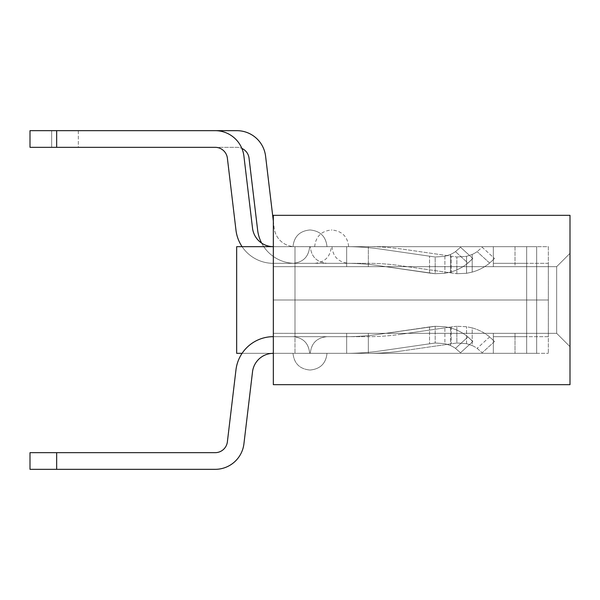 <?xml version="1.0" encoding="UTF-8"?>
<svg xmlns="http://www.w3.org/2000/svg" width="600" height="600" viewBox="0 0 600 600"><rect width="100%" height="100%" fill="white"/><g stroke="black" fill="none" stroke-linecap="round" stroke-linejoin="round"><path stroke-width="0.45" stroke-dasharray="3 2.25" d="M56.67 469.335L215.175 469.335L56.67 469.335L56.67 452.67L215.175 452.67A12.293 12.293 0 0 0 227.377 441.832L235.972 369.832L227.377 441.832A12.293 12.293 0 0 1 215.175 452.67L56.67 452.67L56.67 469.335L30 469.335L30 452.67L56.67 452.67L30 452.67L56.67 452.67L56.67 469.335L30 469.335L30 452.67L56.67 452.67L56.67 469.335L30 469.335L30 452.67L30 469.335L30 452.67L56.67 452.67L56.67 469.335L215.175 469.335A28.957 28.957 0 0 0 243.923 443.812L252.525 371.805A20.955 20.955 0 0 1 273.33 353.332L273.33 266.67L273.33 333.33L273.33 300L526.665 300L273.33 300L526.665 300L273.33 300L273.33 336.668L273.33 263.332L273.33 300L526.665 300L526.665 266.67L526.665 300L273.33 300L526.665 300L273.33 300L273.33 246.667L273.33 300L526.665 300L526.665 333.33L526.665 300L273.33 300L526.665 300L273.33 300L273.33 353.332L273.33 266.67L273.33 300L526.665 300L526.665 246.667L526.665 353.332L526.665 266.67L526.665 300L273.33 300L526.665 300L273.33 300L273.33 263.332L273.33 336.668L273.33 300L526.665 300L526.665 336.668L526.665 300L273.33 300L526.665 300L273.33 300L273.33 353.332L273.33 246.667L346.665 246.667L346.665 266.67L493.335 266.67L346.665 266.67L346.665 246.667L273.33 246.667L273.33 353.332L273.33 246.667L273.33 263.332L346.665 263.332L346.665 246.667A238.403 238.403 0 0 1 381.03 249.157A238.403 238.403 0 0 0 346.665 246.667A238.403 238.403 0 0 1 381.03 249.157L435.188 257.002L444.885 256.343L435.188 257.002L381.03 249.157A238.403 238.403 0 0 0 346.665 246.667L273.33 246.667L273.33 336.668A37.627 37.627 0 0 0 235.972 369.832A37.627 37.627 0 0 1 273.33 336.668L346.665 336.668A221.737 221.737 0 0 0 378.63 334.35L435.188 326.288L378.63 334.35A221.737 221.737 0 0 1 346.665 336.668L346.665 353.332A238.403 238.403 0 0 0 381.03 350.843L435.188 342.998L381.03 350.843A238.403 238.403 0 0 1 346.665 353.332L273.33 353.332L346.665 353.332L273.33 353.332L273.33 336.668L346.665 336.668L346.665 333.33L346.665 353.332L346.665 333.33L493.335 333.33L346.665 333.33L346.665 353.332L346.665 333.33L493.335 333.33L493.335 353.332L493.335 333.33L346.665 333.33L346.665 353.332L273.33 353.332L273.33 300L273.33 353.332L273.33 336.668L346.665 336.668L346.665 353.332A238.403 238.403 0 0 0 381.03 350.843A238.403 238.403 0 0 1 346.665 353.332A238.403 238.403 0 0 0 381.03 350.843L435.188 342.998L444.885 343.657L450.533 345.562L444.885 343.657L435.188 342.998L444.885 343.657L435.188 342.998L381.03 350.843A238.403 238.403 0 0 1 346.665 353.332L273.33 353.332L273.33 263.332L346.665 263.332L346.665 246.667L273.33 246.667L346.665 246.667L346.665 263.332A221.737 221.737 0 0 1 378.63 265.65L431.175 273.3L435.188 273.712L444.885 273.293L435.188 273.712L431.175 273.3L378.63 265.65A221.737 221.737 0 0 0 346.665 263.332A221.737 221.737 0 0 1 378.63 265.65L435.188 273.712L378.63 265.65A221.737 221.737 0 0 0 346.665 263.332L346.665 246.667L346.665 266.67L493.335 266.67L493.335 246.667L493.335 266.67L346.665 266.67L346.665 246.667L273.33 246.667L273.33 263.332A37.627 37.627 0 0 1 235.972 230.167A37.627 37.627 0 0 0 273.33 263.332L346.665 263.332L273.33 263.332L346.665 263.332L346.665 266.67L493.335 266.67L493.335 263.332L493.335 266.67L346.665 266.67L346.665 246.667A238.403 238.403 0 0 1 381.03 249.157A238.403 238.403 0 0 0 346.665 246.667A238.403 238.403 0 0 1 381.03 249.157L435.188 257.002L444.885 256.343L450.533 254.438L444.885 256.343L450.533 254.438L444.885 256.343L435.188 257.002L444.885 256.343L435.188 257.002L381.03 249.157A238.403 238.403 0 0 0 346.665 246.667L273.33 246.667L273.33 266.67L273.33 246.667L273.33 263.332L346.665 263.332L346.665 246.667L273.33 246.667L273.33 266.67L346.665 266.67L346.665 246.667L346.665 266.67L346.665 263.332L346.665 266.67L493.335 266.67L346.665 266.67L346.665 246.667L346.665 266.67L493.335 266.67L493.335 246.667L526.665 246.667L493.335 246.667L493.335 266.67L346.665 266.67L346.665 246.667L273.33 246.667L346.665 246.667A238.403 238.403 0 0 1 381.03 249.157A238.403 238.403 0 0 0 346.665 246.667L346.665 263.332A221.737 221.737 0 0 1 378.63 265.65L435.188 273.712L444.885 273.293L450.533 272.1L444.885 273.293L450.533 272.1L444.885 273.293L435.188 273.712L444.885 273.293L435.188 273.712L431.175 273.3L378.63 265.65A221.737 221.737 0 0 0 346.665 263.332A221.737 221.737 0 0 1 378.63 265.65L435.188 273.712L378.63 265.65A221.737 221.737 0 0 0 346.665 263.332L346.665 246.667L346.665 263.332L273.33 263.332A37.627 37.627 0 0 1 242.085 246.667M293.002 336.668L327 336.668L293.002 336.668C303.12 337.657 308.678 343.207 309.668 353.332L310.335 353.34L309.668 353.34C308.678 343.207 303.12 337.657 293.002 336.668C303.12 337.657 308.678 343.207 309.668 353.332L310.335 353.332L309.668 353.34M472.815 341.528L472.185 340.853L472.815 341.528L460.515 352.778L455.467 348.36L460.515 352.778L472.815 341.528L460.515 352.778L472.815 341.528L467.963 336.93A47.235 47.235 0 0 0 450.533 327.9L444.885 326.707L450.533 327.9A47.235 47.235 0 0 1 467.963 336.93L472.815 341.528L472.185 340.853L472.815 341.528L460.515 352.778L455.467 348.36A30.57 30.57 0 0 0 450.533 345.562A30.57 30.57 0 0 1 455.467 348.36A30.57 30.57 0 0 0 450.533 345.562A30.57 30.57 0 0 1 455.467 348.36L460.515 352.778L472.815 341.528L460.515 352.778L472.815 341.528L467.963 336.93A47.235 47.235 0 0 0 450.533 327.9A47.235 47.235 0 0 1 467.963 336.93L472.185 340.853L467.963 336.93A47.235 47.235 0 0 0 450.533 327.9L444.885 326.707L435.188 326.288L444.885 326.707L435.188 326.288L444.885 326.707L450.533 327.9A47.235 47.235 0 0 1 467.963 336.93L472.815 341.528L472.185 340.853L472.815 341.528L460.515 352.778L455.467 348.36A30.57 30.57 0 0 0 450.533 345.562L444.885 343.657L450.533 345.562A30.57 30.57 0 0 1 455.467 348.36A30.57 30.57 0 0 0 450.533 345.562A30.57 30.57 0 0 1 455.467 348.36L460.515 352.778L472.815 341.528M467.963 263.07A47.235 47.235 0 0 1 450.533 272.1A47.235 47.235 0 0 0 467.963 263.07L472.185 259.147L467.963 263.07A47.235 47.235 0 0 1 450.533 272.1A47.235 47.235 0 0 0 467.963 263.07L472.815 258.472L460.515 247.222L455.467 251.64A30.57 30.57 0 0 1 450.533 254.438A30.57 30.57 0 0 0 455.467 251.64A30.57 30.57 0 0 1 450.533 254.438A30.57 30.57 0 0 0 455.467 251.64L460.515 247.222L472.815 258.472L460.515 247.222L472.815 258.472L467.963 263.07A47.235 47.235 0 0 1 450.533 272.1L444.885 273.293L450.533 272.1A47.235 47.235 0 0 0 467.963 263.07L472.185 259.147L467.963 263.07A47.235 47.235 0 0 1 450.533 272.1A47.235 47.235 0 0 0 467.963 263.07L472.815 258.472L460.515 247.222L455.467 251.64A30.57 30.57 0 0 1 450.533 254.438L444.885 256.343L450.533 254.438A30.57 30.57 0 0 0 455.467 251.64A30.57 30.57 0 0 1 450.533 254.438A30.57 30.57 0 0 0 455.467 251.64L460.515 247.222L472.815 258.472L460.515 247.222L472.815 258.472L467.963 263.07A47.235 47.235 0 0 1 450.533 272.1L444.885 273.293L435.188 273.712L444.885 273.293L435.188 273.712L444.885 273.293L450.533 272.1L450.533 254.438L444.885 256.343L435.188 257.002L444.885 256.343L435.188 257.002L444.885 256.343L450.533 254.438L450.533 272.1L450.533 254.438A30.57 30.57 0 0 0 455.467 251.64L460.515 247.222L455.467 251.64A30.57 30.57 0 0 1 450.533 254.438L450.533 272.1A47.235 47.235 0 0 0 467.963 263.07L472.185 259.147L467.963 263.07L455.467 251.64L467.963 263.07M215.175 469.335A28.957 28.957 0 0 0 243.923 443.812L252.525 371.805A20.955 20.955 0 0 1 273.33 353.332L346.665 353.332L273.33 353.332L273.33 336.668L346.665 336.668L346.665 333.33L346.665 353.332L346.665 336.668A221.737 221.737 0 0 0 378.63 334.35L435.188 326.288L378.63 334.35A221.737 221.737 0 0 1 346.665 336.668A221.737 221.737 0 0 0 378.63 334.35L435.188 326.288L378.63 334.35A221.737 221.737 0 0 1 346.665 336.668L346.665 353.332L346.665 333.33L493.335 333.33L346.665 333.33L346.665 353.332L273.33 353.332L273.33 336.668A37.627 37.627 0 0 0 235.972 369.832A37.627 37.627 0 0 1 273.33 336.668L346.665 336.668L273.33 336.668L346.665 336.668L346.665 333.33L493.335 333.33L493.335 336.668L493.335 333.33L346.665 333.33L346.665 353.332A238.403 238.403 0 0 0 381.03 350.843A238.403 238.403 0 0 1 346.665 353.332A238.403 238.403 0 0 0 381.03 350.843L435.188 342.998L444.885 343.657L435.188 342.998L444.885 343.657L435.188 342.998L381.03 350.843A238.403 238.403 0 0 1 346.665 353.332L273.33 353.332L273.33 336.668L346.665 336.668L346.665 353.332L273.33 353.332L273.33 246.667L273.33 353.332A20.955 20.955 0 0 0 252.525 371.805A20.955 20.955 0 0 1 273.33 353.332A20.955 20.955 0 0 0 252.525 371.805L243.923 443.812A28.957 28.957 0 0 1 215.175 469.335A28.957 28.957 0 0 0 243.923 443.812A28.957 28.957 0 0 1 215.175 469.335M327 353.34L293.002 353.332L327 353.34C325.942 363.39 320.385 368.947 310.335 370.005L309.668 370.005L310.335 370.005C320.385 368.947 325.942 363.39 327 353.34L293.002 353.332L327 353.34C325.942 363.39 320.385 368.947 310.335 370.005M273.33 336.668L346.665 336.668L346.665 333.33L526.665 333.33L493.335 333.33L526.665 333.33L493.335 333.33L526.665 333.33L493.335 333.33L526.665 333.33L493.335 333.33L526.665 333.33L493.335 333.33L526.665 333.33L493.335 333.33L526.665 333.33L493.335 333.33L526.665 333.33L526.665 266.67L526.665 333.33L526.665 266.67L493.335 266.67L526.665 266.67L493.335 266.67L526.665 266.67L493.335 266.67L493.335 263.332L526.665 263.332L493.335 263.332L493.335 266.67L493.335 246.667L493.335 266.67L493.335 263.332L526.665 263.332L493.335 263.332L493.335 266.67L493.335 246.667L526.665 246.667L493.335 246.667L493.335 266.67L493.335 263.332L526.665 263.332L493.335 263.332L493.335 266.67L493.335 246.667L526.665 246.667L493.335 246.667L526.665 246.667L493.335 246.667L493.335 266.67L493.335 263.332L526.665 263.332L493.335 263.332L526.665 263.332L493.335 263.332L493.335 266.67L526.665 266.67L526.665 263.332L526.665 300L526.665 246.667L526.665 333.33L493.335 333.33L526.665 333.33L493.335 333.33L526.665 333.33L493.335 333.33L493.335 336.668L526.665 336.668L493.335 336.668L493.335 333.33L493.335 353.332L526.665 353.332L493.335 353.332L493.335 333.33L493.335 336.668L526.665 336.668L493.335 336.668L493.335 353.332L493.335 333.33L493.335 336.668L526.665 336.668L493.335 336.668L526.665 336.668L493.335 336.668L526.665 336.668L526.665 263.332L526.665 336.668L493.335 336.668L493.335 353.332L526.665 353.332L493.335 353.332L526.665 353.332L526.665 333.33L526.665 353.332L493.335 353.332L526.665 353.332L526.665 246.667L493.335 246.667L526.665 246.667L526.665 353.332L526.665 246.667L526.665 353.332L493.335 353.332L493.335 333.33L493.335 353.332L526.665 353.332L493.335 353.332L493.335 333.33L346.665 333.33L346.665 353.332L346.665 333.33L346.665 336.668L346.665 333.33L493.335 333.33L493.335 336.668L493.335 333.33L346.665 333.33L346.665 353.332L346.665 336.668A221.737 221.737 0 0 0 378.63 334.35L431.175 326.7L435.188 326.288L444.885 326.707L435.188 326.288L444.885 326.707L435.188 326.288L431.175 326.7L378.63 334.35A221.737 221.737 0 0 1 346.665 336.668A221.737 221.737 0 0 0 378.63 334.35L435.188 326.288L378.63 334.35A221.737 221.737 0 0 1 346.665 336.668L346.665 353.332L346.665 336.668L273.33 336.668A37.627 37.627 0 0 0 235.972 369.832L227.377 441.832A12.293 12.293 0 0 1 215.175 452.67L56.67 452.67M293.002 263.332L327 263.332L293.002 263.332C303.12 262.343 308.678 256.793 309.668 246.667L310.335 246.66L309.668 246.66C308.678 256.793 303.12 262.343 293.002 263.332M56.67 130.665L30 130.665L30 147.33L56.67 147.33L56.67 130.665L30 130.665L30 147.33L56.67 147.33L56.67 130.665L215.175 130.665A28.957 28.957 0 0 1 243.923 156.188L252.525 228.195A20.955 20.955 0 0 0 273.33 246.667A20.955 20.955 0 0 1 252.525 228.195A20.955 20.955 0 0 0 273.33 246.667L236.67 246.667L236.67 353.332L236.67 246.667L536.67 246.667L536.67 353.332L273.33 353.332L273.33 266.67L346.665 266.67L346.665 263.332L273.33 263.332A37.627 37.627 0 0 1 235.972 230.167L227.377 158.167A12.293 12.293 0 0 0 215.175 147.33L56.67 147.33L56.67 130.665L215.175 130.665A28.957 28.957 0 0 1 243.923 156.188L252.525 228.195L243.923 156.188A28.957 28.957 0 0 0 215.175 130.665L30 130.665L30 147.33L215.175 147.33A12.293 12.293 0 0 1 227.377 158.167L235.972 230.167M293.002 246.667L327 246.66C325.942 236.61 320.385 231.053 310.335 229.995L309.668 229.995L310.335 229.995C320.385 231.053 325.942 236.61 327 246.66L293.002 246.66C294.06 236.61 299.618 231.053 309.668 229.995C299.618 231.053 294.06 236.61 293.002 246.66L293.002 246.66M493.335 266.67L273.33 266.67L493.335 266.67L346.665 266.67L493.335 266.67L346.665 266.67L493.335 266.67L346.665 266.67L346.665 246.667L346.665 263.332L273.33 263.332L346.665 263.332L346.665 266.67L493.335 266.67M310.335 246.667L309.668 246.66L310.335 246.667C311.228 256.695 316.785 262.252 327 263.332C316.785 262.252 311.228 256.695 310.335 246.667M450.533 327.9A47.235 47.235 0 0 1 467.963 336.93A47.235 47.235 0 0 0 450.533 327.9L444.885 326.707L450.533 327.9A47.235 47.235 0 0 1 467.963 336.93L472.185 340.853L467.963 336.93L455.467 348.36L467.963 336.93A47.235 47.235 0 0 0 450.533 327.9L450.533 345.562L444.885 343.657L450.533 345.562A30.57 30.57 0 0 1 455.467 348.36L467.963 336.93L455.467 348.36A30.57 30.57 0 0 0 450.533 345.562L450.533 327.9M56.67 147.33L215.175 147.33M444.885 343.657L435.188 342.998L444.885 343.657L444.885 326.707L435.188 326.288L444.885 326.707L444.885 343.657M435.188 273.712L431.175 273.3L435.188 273.712L435.188 257.002L381.03 249.157L435.188 257.002L435.188 273.712M378.63 265.65L431.175 273.3L378.63 265.65A221.737 221.737 0 0 0 346.665 263.332A221.737 221.737 0 0 1 378.63 265.65M472.815 258.472L460.515 247.222L472.815 258.472L472.185 259.147L472.815 258.472M570 346.665L570 253.335L570 346.665L570 253.335L570 346.665L570 253.335L570 346.665L570 253.335L570 346.665L570 253.335L570 346.665L556.665 333.33L570 346.665L556.665 333.33L570 346.665L556.665 333.33L556.665 266.67L556.665 333.33L570 346.665L556.665 333.33L570 346.665L556.665 333.33L556.665 266.67L570 253.335L556.665 266.67L556.665 333.33L556.665 266.67L570 253.335L556.665 266.67L570 253.335L556.665 266.67L556.665 333.33L556.665 266.67L570 253.335L556.665 266.67L556.665 333.33L556.665 266.67L570 253.335L556.665 266.67L556.665 333.33L570 346.665L556.665 333.33L570 346.665L570 253.335L570 346.665L570 253.335L570 346.665L570 253.335L570 346.665L570 253.335L570 346.665L570 253.335L570 346.665L556.665 333.33L556.665 266.67L556.665 333.33L570 346.665L556.665 333.33L570 346.665L556.665 333.33L556.665 266.67L570 253.335L556.665 266.67L556.665 333.33L556.665 266.67L570 253.335L556.665 266.67L570 253.335L556.665 266.67L556.665 333.33L556.665 266.67L570 253.335L556.665 266.67L556.665 333.33L556.665 266.67L570 253.335L556.665 266.67L556.665 333.33L536.67 333.33L536.67 266.67L556.665 266.67L536.67 266.67L536.67 333.33L556.665 333.33L536.67 333.33L536.67 266.67L556.665 266.67L536.67 266.67L536.67 333.33L556.665 333.33L536.67 333.33L536.67 266.67L556.665 266.67L536.67 266.67L536.67 333.33L536.67 266.67L536.67 333.33L556.665 333.33L536.67 333.33L536.67 266.67L556.665 266.67L536.67 266.67L536.67 333.33L556.665 333.33L536.67 333.33L556.665 333.33L536.67 333.33L536.67 266.67L556.665 266.67L536.67 266.67L556.665 266.67L536.67 266.67L536.67 333.33L556.665 333.33L536.67 333.33L536.67 266.67L556.665 266.67L536.67 266.67L536.67 333.33L556.665 333.33L536.67 333.33L536.67 266.67L556.665 266.67L536.67 266.67L536.67 333.33L536.67 266.67L536.67 333.33L556.665 333.33L570 346.665L556.665 333.33L536.67 333.33L536.67 266.67L556.665 266.67L536.67 266.67L536.67 333.33L556.665 333.33L570 346.665M570 215.333L570 384.668L273.33 384.668L570 384.668L570 215.333L273.33 215.333L273.33 384.668L273.33 215.333L570 215.333M273.33 353.332L536.67 353.332L236.67 353.332L536.67 353.332L536.67 246.667L536.67 353.332L236.67 353.332L236.67 246.667L236.67 353.332L273.33 353.332L236.67 353.332L236.67 246.667L536.67 246.667L536.67 353.332L536.67 246.667L236.67 246.667L536.67 246.667L536.67 353.332L536.67 246.667L536.67 353.332L236.67 353.332L536.67 353.332L273.33 353.332L536.67 353.332L536.67 246.667L273.33 246.667L536.67 246.667L536.67 353.332L536.67 246.667L236.67 246.667L236.67 353.332L236.67 246.667L536.67 246.667L236.67 246.667L236.67 353.332L536.67 353.332L236.67 353.332L236.67 246.667L236.67 353.332L536.67 353.332L536.67 246.667L536.67 353.332L236.67 353.332L236.67 246.667L536.67 246.667L536.67 353.332L536.67 246.667L273.33 246.667L536.67 246.667L536.67 353.332L536.67 246.667L536.67 353.332L236.67 353.332L236.67 246.667L536.67 246.667L536.67 353.332L236.67 353.332L536.67 353.332L273.33 353.332L536.67 353.332L536.67 246.667L236.67 246.667L236.67 353.332L236.67 246.667L536.67 246.667L273.33 246.667M273.33 221.017L274.192 228.195A20.955 20.955 0 0 0 294.998 246.667L294.998 333.33L294.998 266.67L294.998 300L548.332 300L294.998 300L548.332 300L294.998 300L294.998 353.332L294.998 333.33L515.002 333.33L368.332 333.33L368.332 353.332L368.332 333.33L368.332 353.332L294.998 353.332L368.332 353.332A238.403 238.403 0 0 0 402.697 350.843A238.403 238.403 0 0 1 368.332 353.332L368.332 336.668L294.998 336.668L368.332 336.668L368.332 333.33L294.998 333.33L294.998 263.332A37.627 37.627 0 0 1 261.638 243.097M78.33 130.665L78.33 147.33L236.843 147.33A12.293 12.293 0 0 1 249.045 158.167L257.64 230.167A37.627 37.627 0 0 0 294.998 263.332L368.332 263.332L368.332 266.67L368.332 246.667L368.332 266.67L548.332 266.67L515.002 266.67L548.332 266.67L548.332 353.332L548.332 266.67L515.002 266.67L515.002 263.332L548.332 263.332L548.332 333.33L548.332 263.332L515.002 263.332L515.002 246.667L548.332 246.667L548.332 266.67L548.332 246.667L515.002 246.667L515.002 266.67L368.332 266.67L515.002 266.67L368.332 266.67L368.332 246.667L294.998 246.667L294.998 266.67L294.998 246.667L294.998 263.332L368.332 263.332A221.737 221.737 0 0 1 400.298 265.65L456.855 273.712L400.298 265.65A221.737 221.737 0 0 0 368.332 263.332L368.332 246.667A238.403 238.403 0 0 1 402.697 249.157L456.855 257.002L402.697 249.157A238.403 238.403 0 0 0 368.332 246.667L294.998 246.667A20.955 20.955 0 0 1 274.192 228.195L265.59 156.188A28.957 28.957 0 0 0 236.843 130.665L51.668 130.665L51.668 147.33L78.33 147.33L78.33 130.665L51.668 130.665L51.668 147.33L236.843 147.33A12.293 12.293 0 0 1 241.868 148.41M314.67 263.332L348.668 263.332L314.67 263.332C324.788 262.343 330.345 256.793 331.335 246.667L332.002 246.667L331.335 246.66M494.482 258.472L493.853 259.147L494.482 258.472L482.183 247.222L477.135 251.64L482.183 247.222L494.482 258.472M489.63 263.07L493.853 259.147L489.63 263.07A47.235 47.235 0 0 1 472.2 272.1L466.553 273.293L472.2 272.1A47.235 47.235 0 0 0 489.63 263.07L477.135 251.64L489.63 263.07M466.553 256.343L472.2 254.438L466.553 256.343L456.855 257.002L466.553 256.343L466.553 273.293L456.855 273.712L466.553 273.293L466.553 256.343M472.2 254.438A30.57 30.57 0 0 0 477.135 251.64A30.57 30.57 0 0 1 472.2 254.438L472.2 272.1L472.2 254.438M489.63 336.93A47.235 47.235 0 0 0 472.2 327.9L466.553 326.707L456.855 326.288L466.553 326.707L472.2 327.9L472.2 345.562L466.553 343.657L456.855 342.998L466.553 343.657L472.2 345.562A30.57 30.57 0 0 1 477.135 348.36L482.183 352.778L477.135 348.36A30.57 30.57 0 0 0 472.2 345.562L472.2 327.9A47.235 47.235 0 0 1 489.63 336.93L493.853 340.853L489.63 336.93L477.135 348.36L489.63 336.93M456.855 326.288L452.842 326.7L456.855 326.288L456.855 342.998L402.697 350.843L456.855 342.998L456.855 326.288M400.298 334.35L452.842 326.7L400.298 334.35A221.737 221.737 0 0 1 368.332 336.668A221.737 221.737 0 0 0 400.298 334.35M548.332 333.33L548.332 336.668L548.332 333.33L515.002 333.33L515.002 353.332L515.002 333.33L294.998 333.33L515.002 333.33L515.002 336.668L515.002 333.33L548.332 333.33M348.668 246.66L314.67 246.667L348.668 246.66C347.61 236.61 342.053 231.053 332.002 229.995L331.335 229.995L332.002 229.995M515.002 353.332L548.332 353.332L515.002 353.332M548.332 336.668L515.002 336.668L548.332 336.668M494.482 341.528L482.183 352.778L494.482 341.528L493.853 340.853L494.482 341.528M536.67 266.67L556.665 266.67L536.67 266.67M536.67 333.33L556.665 333.33L536.67 333.33M429.54 326.933L429.54 343.778L429.54 326.933M435.188 326.288L435.188 342.998L435.188 326.288M346.665 333.33L273.33 333.33L346.665 333.33M429.54 273.067L429.54 256.222L429.54 273.067M444.885 256.343L444.885 273.293L444.885 256.343M451.207 273.067L451.207 256.222L451.207 273.067M456.855 273.712L456.855 257.002L456.855 273.712M368.332 266.67L294.998 266.67L368.332 266.67M451.207 326.933L451.207 343.778L451.207 326.933M466.553 343.657L466.553 326.707L466.553 343.657M310.335 353.332C311.228 343.305 316.785 337.748 327 336.668C316.785 337.748 311.228 343.305 310.335 353.332C311.228 343.305 316.785 337.748 327 336.668M293.002 353.332L293.002 353.34C294.06 363.39 299.618 368.947 309.668 370.005C299.618 368.947 294.06 363.39 293.002 353.34L293.002 353.34C294.06 363.39 299.618 368.947 309.668 370.005M332.002 246.667C332.895 256.695 338.452 262.252 348.668 263.332M314.67 246.667L314.67 246.66C315.728 236.61 321.285 231.053 331.335 229.995"/><path stroke-width="0.9" d="M56.67 452.67L56.67 469.335L30 469.335L30 452.67L215.175 452.67A12.293 12.293 0 0 0 227.377 441.832L235.972 369.832L227.377 441.832A12.293 12.293 0 0 1 215.175 452.67A12.293 12.293 0 0 0 227.377 441.832L235.972 369.832A37.627 37.627 0 0 1 273.33 336.668M56.67 469.335L215.175 469.335A28.957 28.957 0 0 0 243.923 443.812L252.525 371.805A20.955 20.955 0 0 1 273.33 353.332M215.175 147.33A12.293 12.293 0 0 1 227.377 158.167L235.972 230.167L227.377 158.167A12.293 12.293 0 0 0 215.175 147.33L56.67 147.33L56.67 130.665L215.175 130.665A28.957 28.957 0 0 1 243.923 156.188L252.525 228.195A20.955 20.955 0 0 0 273.33 246.667L236.67 246.667L236.67 353.332L242.085 353.332L236.67 353.332L236.67 246.667L273.33 246.667M235.972 230.167A37.627 37.627 0 0 0 242.085 246.667M56.67 130.665L30 130.665L30 147.33L56.67 147.33M570 215.333L570 384.668L273.33 384.668L273.33 215.333L273.33 384.668L570 384.668L570 215.333L273.33 215.333L570 215.333M78.33 130.665L236.843 130.665A28.957 28.957 0 0 1 265.59 156.188L273.33 221.017M261.638 243.097A37.627 37.627 0 0 1 257.64 230.167L249.045 158.167A12.293 12.293 0 0 0 241.868 148.41"/></g></svg>
